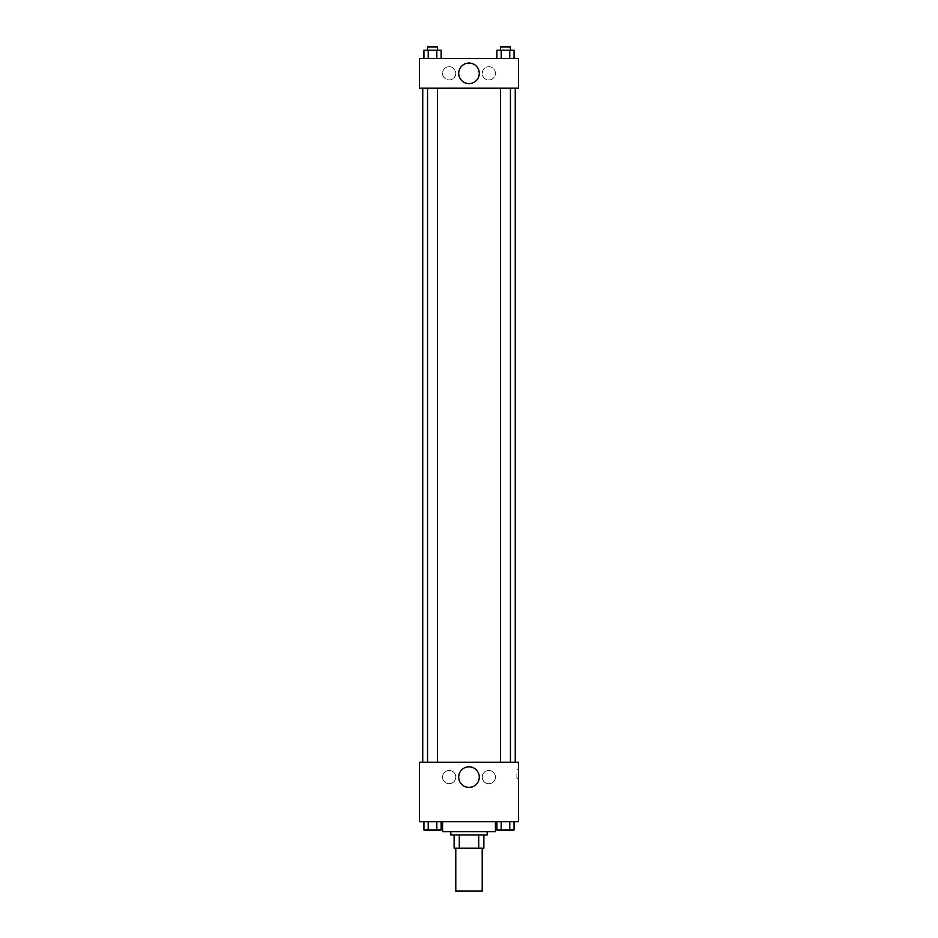 <?xml version="1.0" encoding="UTF-8"?>
<svg xmlns="http://www.w3.org/2000/svg" width="938" height="938" viewBox="0 0 938 938"><rect width="100%" height="100%" fill="white"/><g stroke="black" fill="none" stroke-linecap="round" stroke-linejoin="round"><path stroke-width="0.7" stroke-dasharray="4.69 3.52" d="M482.214 891.1L455.786 891.1M482.214 848.151L455.786 848.151L482.214 848.151M459.303 848.151L454.133 848.151L454.133 834.926L459.303 834.926L459.303 848.151L483.867 848.151M478.697 834.926L459.303 834.926L478.697 834.926L478.697 848.151M459.303 834.926L454.133 834.926M450.826 834.926L487.174 834.926M469 831.631L450.826 831.631L469 831.631M495.428 831.631L442.572 831.631M495.428 821.711L442.572 821.711L495.428 821.711M419.438 821.711L518.562 821.711L518.562 762.242L419.438 762.242L419.438 821.711M496.894 821.711L496.894 829.978L501.185 829.978L496.894 829.978L501.185 829.978L501.185 821.711L509.768 821.711L496.894 821.711L514.059 821.711L496.894 821.711L501.185 821.711L501.185 829.978L514.059 829.978L509.768 829.978L514.059 829.978L514.059 821.711L509.768 821.711L509.768 829.978L501.185 829.978L509.768 829.978L509.768 821.711L514.059 821.711L501.185 821.711L514.059 821.711M441.106 821.711L423.941 821.711L436.815 821.711L436.815 829.978L441.106 829.978L436.815 829.978L441.106 829.978L441.106 821.711L423.941 821.711L428.232 821.711L428.232 829.978L436.815 829.978L428.232 829.978L436.815 829.978L436.815 821.711L436.815 829.978M419.438 773.803L419.438 778.352L419.438 773.803M469 787.392A10.283 10.283 0 0 0 477.911 771.962A10.283 10.283 0 0 0 460.089 771.962A10.283 10.283 0 0 0 469 787.392M518.562 773.803L518.562 778.352L518.562 773.803M516.897 773.803L516.897 778.352L516.897 773.803M449.173 770.497A6.613 6.613 0 0 0 443.451 780.416A6.613 6.613 0 0 0 454.895 780.416A6.613 6.613 0 0 0 449.173 770.497A6.613 6.613 0 0 1 454.895 780.416A6.613 6.613 0 0 1 443.451 780.416A6.613 6.613 0 0 1 449.173 770.497M488.827 770.497A6.613 6.613 0 0 0 483.105 780.416A6.613 6.613 0 0 0 494.549 780.416A6.613 6.613 0 0 0 488.827 770.497A6.613 6.613 0 0 1 494.549 780.416A6.613 6.613 0 0 1 483.105 780.416A6.613 6.613 0 0 1 488.827 770.497M500.517 762.242L510.436 762.242L500.517 762.242L510.436 762.242L500.517 762.242L500.517 88.207L510.436 88.207L500.517 88.207M437.483 762.242L427.564 762.242L437.483 762.242L427.564 762.242L437.483 762.242L437.483 88.207L427.564 88.207L437.483 88.207M515.255 762.242L422.745 762.242L515.255 762.242M515.255 88.207L422.745 88.207L515.255 88.207M510.436 88.207L510.436 762.242M518.562 88.207L419.438 88.207L419.438 58.461L518.562 58.461L518.562 88.207M442.572 73.328A6.613 6.613 0 0 0 449.173 79.941A6.613 6.613 0 0 0 455.786 73.328A6.613 6.613 0 0 0 449.173 66.727A6.613 6.613 0 0 0 442.572 73.328M495.428 73.328A6.613 6.613 0 0 0 488.827 66.727A6.613 6.613 0 0 0 482.214 73.328A6.613 6.613 0 0 0 488.827 79.941A6.613 6.613 0 0 0 495.428 73.328M496.894 58.461L514.059 58.461L496.894 58.461L514.059 58.461L496.894 58.461L514.059 58.461L496.894 58.461L496.894 50.206L514.059 50.206L509.768 50.206L509.768 58.461L509.768 50.206L501.185 50.206L501.185 58.461L501.185 50.206L496.894 50.206L514.059 50.206L514.059 58.461M423.941 58.461L441.106 58.461L423.941 58.461L441.106 58.461L423.941 58.461L423.941 50.206L441.106 50.206L436.815 50.206L436.815 58.461L436.815 50.206L428.232 50.206L428.232 58.461L428.232 50.206L423.941 50.206L441.106 50.206L441.106 58.461M449.173 66.727A6.613 6.613 0 0 1 454.895 76.635A6.613 6.613 0 0 1 443.451 76.635A6.613 6.613 0 0 1 449.173 66.727M488.827 66.727A6.613 6.613 0 0 1 494.549 76.635A6.613 6.613 0 0 1 483.105 76.635A6.613 6.613 0 0 1 488.827 66.727M419.438 81.184L419.438 72.097L419.438 81.184M518.562 72.097L518.562 81.184L518.562 72.097M479.283 73.328A10.283 10.283 0 0 0 463.853 64.429A10.283 10.283 0 0 0 463.853 82.239A10.283 10.283 0 0 0 479.283 73.328M510.436 50.206L500.517 50.206L510.436 50.206L500.517 50.206L510.436 50.206L510.436 46.9L500.517 46.9L510.436 46.9L500.517 46.9L500.517 50.206M437.483 50.206L427.564 50.206L437.483 50.206L427.564 50.206L437.483 50.206L437.483 46.9L427.564 46.9L437.483 46.9L427.564 46.9L427.564 50.206M509.768 50.206L509.768 58.461M501.185 50.206L501.185 58.461M436.815 50.206L436.815 58.461M428.232 50.206L428.232 58.461M510.436 829.978L500.517 829.978M423.941 821.711L428.232 821.711L423.941 821.711L423.941 829.978L428.232 829.978L423.941 829.978L428.232 829.978L428.232 821.711L436.815 821.711L423.941 821.711L436.815 821.711M437.483 829.978L427.564 829.978M509.768 821.711L509.768 829.978M501.185 821.711L501.185 829.978M428.232 821.711L428.232 829.978M518.562 769.266L516.897 769.266M518.562 778.352L516.897 778.352M427.564 88.207L427.564 762.242"/><path stroke-width="1.41" d="M455.786 848.151L455.786 891.1L482.214 891.1L482.214 848.151M478.697 834.926L478.697 848.151L454.133 848.151L454.133 834.926M478.697 848.151L483.867 848.151L483.867 834.926L483.867 848.151M487.174 831.631L487.174 834.926L450.826 834.926L450.826 831.631M459.303 834.926L459.303 848.151M442.572 821.711L442.572 831.631L495.428 831.631L495.428 821.711M518.562 821.711L419.438 821.711L419.438 762.242L518.562 762.242L518.562 821.711M469 787.392A10.283 10.283 0 0 1 460.089 771.962A10.283 10.283 0 0 1 477.911 771.962A10.283 10.283 0 0 1 469 787.392M515.255 88.207L515.255 762.242M500.517 762.242L500.517 88.207M437.483 88.207L437.483 762.242M518.562 88.207L419.438 88.207L419.438 58.461L518.562 58.461L518.562 88.207M479.283 73.328A10.283 10.283 0 0 1 463.853 82.239A10.283 10.283 0 0 1 463.853 64.429A10.283 10.283 0 0 1 479.283 73.328M514.059 58.461L514.059 50.206L496.894 50.206L496.894 58.461M509.768 50.206L509.768 58.461M501.185 50.206L501.185 58.461M500.517 50.206L500.517 46.9L510.436 46.9L510.436 50.206M441.106 58.461L441.106 50.206L423.941 50.206L423.941 58.461M436.815 50.206L436.815 58.461M428.232 50.206L428.232 58.461M427.564 50.206L427.564 46.9L437.483 46.9L437.483 50.206M514.059 821.711L514.059 829.978L496.894 829.978L496.894 821.711M509.768 821.711L509.768 829.978M501.185 821.711L501.185 829.978M510.436 829.978L500.517 829.978M441.106 821.711L441.106 829.978L423.941 829.978L423.941 821.711M436.815 821.711L436.815 829.978M428.232 821.711L428.232 829.978M437.483 829.978L427.564 829.978M422.745 88.207L422.745 762.242M510.436 762.242L510.436 88.207M427.564 88.207L427.564 762.242"/></g></svg>
